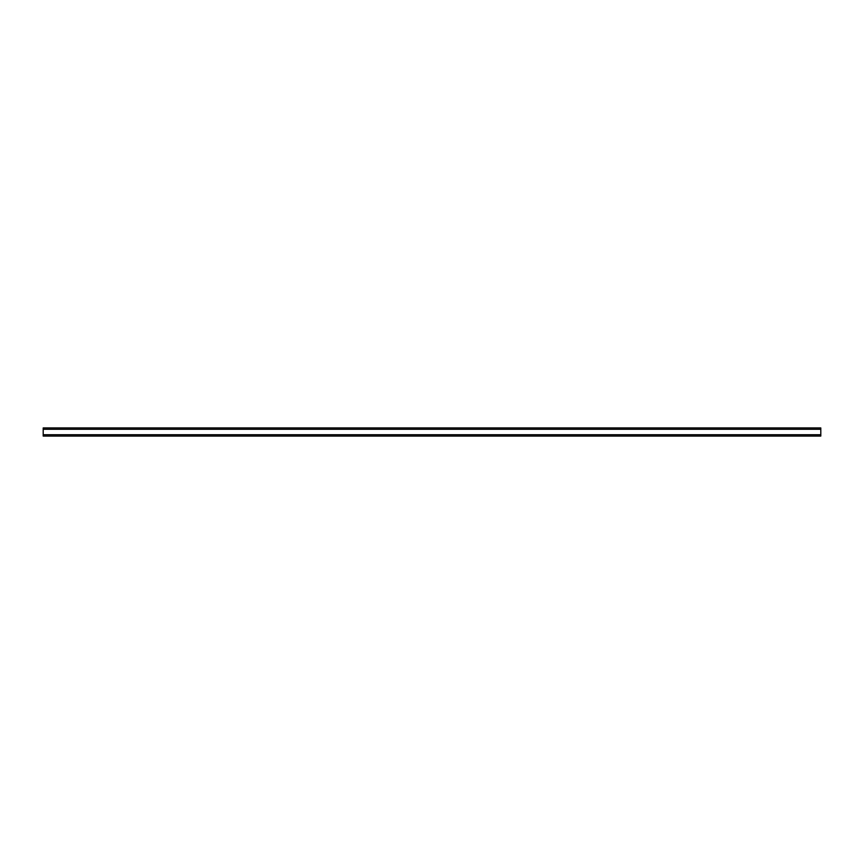 <?xml version="1.0" encoding="UTF-8"?>
<svg xmlns="http://www.w3.org/2000/svg" width="864" height="864" viewBox="0 0 864 864"><rect width="100%" height="100%" fill="white"/><g stroke="black" fill="none" stroke-linecap="round" stroke-linejoin="round"><path stroke-width="1.3" d="M820.8 429.278L820.8 427.918L43.2 427.918L43.2 436.082L820.8 436.082L820.8 429.278L43.2 429.278M820.8 434.722L43.2 434.722"/></g></svg>
